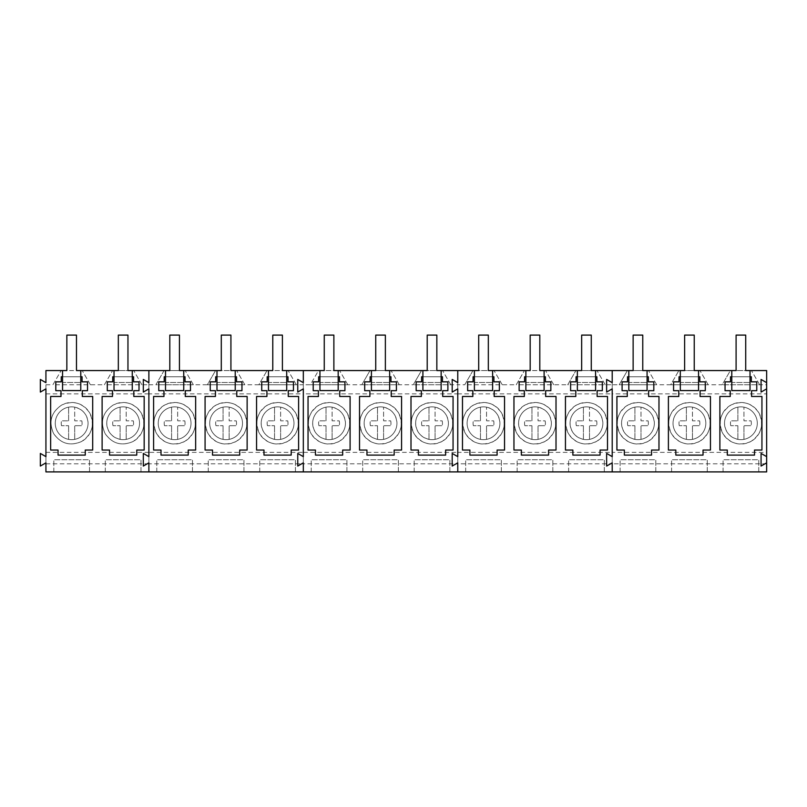 <?xml version="1.0" encoding="UTF-8"?>
<svg xmlns="http://www.w3.org/2000/svg" width="807" height="807" viewBox="0 0 807 807"><rect width="100%" height="100%" fill="white"/><g stroke="black" fill="none" stroke-linecap="round" stroke-linejoin="round"><path stroke-width="0.61" stroke-dasharray="4.04 3.03" d="M55.269 423.261A16.392 16.392 0 0 1 71.662 406.869A16.392 16.392 0 0 1 88.054 423.261A16.392 16.392 0 0 1 71.662 439.654A16.392 16.392 0 0 1 68.615 407.152A16.392 16.392 0 0 1 74.698 407.152C83 409.331 87.459 414.697 88.054 423.261A16.392 16.392 0 0 1 68.615 439.371A16.392 16.392 0 0 1 55.269 423.261M68.615 420.82L68.615 407.152L68.615 420.82L61.514 420.84L68.615 420.82M61.514 425.682A10.43 10.43 0 0 1 61.514 420.84A10.43 10.43 0 0 0 61.514 425.682L68.615 425.703L61.514 425.682M68.615 439.371L68.615 425.703L68.615 439.371M74.698 439.371L74.698 425.703L81.81 425.682L74.698 425.703L74.698 439.371M81.81 420.84A10.43 10.43 0 0 1 81.81 425.682A10.43 10.43 0 0 0 81.81 420.84L74.698 420.82L74.698 407.152L74.698 420.82L81.81 420.84M106.746 423.261A16.392 16.392 0 0 1 123.148 406.869A16.392 16.392 0 0 1 139.54 423.261A16.392 16.392 0 0 1 123.148 439.654A16.392 16.392 0 0 1 120.102 407.152A16.392 16.392 0 0 1 139.54 423.261A16.392 16.392 0 0 1 120.102 439.371C111.8 437.192 107.351 431.826 106.746 423.261M120.102 420.82L120.102 407.152L120.102 420.82L112.99 420.84L120.102 420.82M112.99 425.682A10.43 10.43 0 0 1 112.99 420.84A10.43 10.43 0 0 0 112.99 425.682L120.102 425.703L112.99 425.682M120.102 439.371L120.102 425.703L120.102 439.371M126.185 439.371L126.185 425.703L133.286 425.682L126.185 425.703L126.185 439.371M133.286 420.84A10.43 10.43 0 0 1 133.286 425.682A10.43 10.43 0 0 0 133.286 420.84L126.185 420.82L126.185 407.152L126.185 420.82L133.286 420.84M158.233 423.261A16.392 16.392 0 0 1 174.625 406.869A16.392 16.392 0 0 1 191.017 423.261A16.392 16.392 0 0 1 174.625 439.654A16.392 16.392 0 0 1 171.578 407.152A16.392 16.392 0 0 1 191.017 423.261A16.392 16.392 0 0 1 171.578 439.371A16.392 16.392 0 0 1 158.233 423.261M171.578 420.82L171.578 407.152L171.578 420.82L164.477 420.84L171.578 420.82M164.477 425.682A10.43 10.43 0 0 1 164.477 420.84A10.43 10.43 0 0 0 164.477 425.682L171.578 425.703L164.477 425.682M171.578 439.371L171.578 425.703L171.578 439.371M177.661 439.371L177.661 425.703L184.773 425.682L177.661 425.703L177.661 439.371M184.773 420.84A10.43 10.43 0 0 1 184.773 425.682A10.43 10.43 0 0 0 184.773 420.84L177.661 420.82L177.661 407.152L177.661 420.82L184.773 420.84M209.709 423.261A16.392 16.392 0 0 1 226.101 406.869A16.392 16.392 0 0 1 242.504 423.261A16.392 16.392 0 0 1 226.101 439.654A16.392 16.392 0 0 1 223.065 407.152A16.392 16.392 0 0 1 242.504 423.261A16.392 16.392 0 0 1 223.065 439.371A16.392 16.392 0 0 1 209.709 423.261M223.065 420.82L223.065 407.152L223.065 420.82L215.953 420.84L223.065 420.82M215.953 425.682A10.43 10.43 0 0 1 215.953 420.84A10.43 10.43 0 0 0 215.953 425.682L223.065 425.703L215.953 425.682M223.065 439.371L223.065 425.703L223.065 439.371M229.138 439.371L229.138 425.703L236.249 425.682L229.138 425.703L229.138 439.371M236.249 420.84A10.43 10.43 0 0 1 236.249 425.682A10.43 10.43 0 0 0 236.249 420.84L229.138 420.82L229.138 407.152L229.138 420.82L236.249 420.84M261.196 423.261A16.392 16.392 0 0 1 277.588 406.869A16.392 16.392 0 0 1 293.98 423.261A16.392 16.392 0 0 1 277.588 439.654A16.392 16.392 0 0 1 274.541 407.152A16.392 16.392 0 0 1 293.98 423.261A16.392 16.392 0 0 1 274.541 439.371C266.239 437.192 261.791 431.826 261.196 423.261M274.541 420.82L274.541 407.152L274.541 420.82L267.43 420.84L274.541 420.82M267.43 425.682A10.43 10.43 0 0 1 267.43 420.84A10.43 10.43 0 0 0 267.43 425.682L274.541 425.703L267.43 425.682M274.541 439.371L274.541 425.703L274.541 439.371M280.624 439.371L280.624 425.703L287.726 425.682L280.624 425.703L280.624 439.371M287.726 420.84A10.43 10.43 0 0 1 287.726 425.682A10.43 10.43 0 0 0 287.726 420.84L280.624 420.82L280.624 407.152L280.624 420.82L287.726 420.84M312.672 423.261A16.392 16.392 0 0 1 329.064 406.869A16.392 16.392 0 0 1 345.457 423.261A16.392 16.392 0 0 1 329.064 439.654A16.392 16.392 0 0 1 326.018 407.152A16.392 16.392 0 0 1 332.101 407.152C340.403 409.331 344.861 414.697 345.457 423.261A16.392 16.392 0 0 1 326.018 439.371C317.726 437.192 313.277 431.826 312.672 423.261M326.018 420.82L326.018 407.152L326.018 420.82L318.916 420.84L326.018 420.82M318.916 425.682A10.43 10.43 0 0 1 318.916 420.84A10.43 10.43 0 0 0 318.916 425.682L326.018 425.703L318.916 425.682M326.018 439.371L326.018 425.703L326.018 439.371M332.101 439.371L332.101 425.703L339.212 425.682L332.101 425.703L332.101 439.371M339.212 420.84A10.43 10.43 0 0 1 339.212 425.682A10.43 10.43 0 0 0 339.212 420.84L332.101 420.82L332.101 407.152L332.101 420.82L339.212 420.84M364.149 423.261A16.392 16.392 0 0 1 380.551 406.869A16.392 16.392 0 0 1 396.943 423.261A16.392 16.392 0 0 1 380.551 439.654A16.392 16.392 0 0 1 377.505 407.152A16.392 16.392 0 0 1 383.587 407.152C391.889 409.331 396.338 414.697 396.943 423.261A16.392 16.392 0 0 1 377.505 439.371C369.202 437.192 364.754 431.826 364.149 423.261M377.505 420.82L377.505 407.152L377.505 420.82L370.393 420.84L377.505 420.82M370.393 425.682A10.43 10.43 0 0 1 370.393 420.84A10.43 10.43 0 0 0 370.393 425.682L377.505 425.703L370.393 425.682M377.505 439.371L377.505 425.703L377.505 439.371M383.587 439.371L383.587 425.703L390.689 425.682L383.587 425.703L383.587 439.371M390.689 420.84A10.43 10.43 0 0 1 390.689 425.682A10.43 10.43 0 0 0 390.689 420.84L383.587 420.82L383.587 407.152L383.587 420.82L390.689 420.84M415.635 423.261A16.392 16.392 0 0 1 432.027 406.869A16.392 16.392 0 0 1 448.42 423.261A16.392 16.392 0 0 1 432.027 439.654A16.392 16.392 0 0 1 428.981 407.152A16.392 16.392 0 0 1 435.064 407.152C443.366 409.331 447.814 414.697 448.42 423.261A16.392 16.392 0 0 1 428.981 439.371C420.679 437.192 416.23 431.826 415.635 423.261M428.981 420.82L428.981 407.152L428.981 420.82L421.879 420.84L428.981 420.82M421.879 425.682A10.43 10.43 0 0 1 421.879 420.84A10.43 10.43 0 0 0 421.879 425.682L428.981 425.703L421.879 425.682M428.981 439.371L428.981 425.703L428.981 439.371M435.064 439.371L435.064 425.703L442.175 425.682L435.064 425.703L435.064 439.371M442.175 420.84A10.43 10.43 0 0 1 442.175 425.682A10.43 10.43 0 0 0 442.175 420.84L435.064 420.82L435.064 407.152L435.064 420.82L442.175 420.84M467.112 423.261A16.392 16.392 0 0 1 483.504 406.869A16.392 16.392 0 0 1 499.906 423.261A16.392 16.392 0 0 1 483.504 439.654A16.392 16.392 0 0 1 480.468 407.152A16.392 16.392 0 0 1 486.54 407.152C494.842 409.331 499.301 414.697 499.906 423.261A16.392 16.392 0 0 1 480.468 439.371A16.392 16.392 0 0 1 467.112 423.261M480.468 420.82L480.468 407.152L480.468 420.82L473.356 420.84L480.468 420.82M473.356 425.682A10.43 10.43 0 0 1 473.356 420.84A10.43 10.43 0 0 0 473.356 425.682L480.468 425.703L473.356 425.682M480.468 439.371L480.468 425.703L480.468 439.371M486.54 439.371L486.54 425.703L493.652 425.682L486.54 425.703L486.54 439.371M493.652 420.84A10.43 10.43 0 0 1 493.652 425.682A10.43 10.43 0 0 0 493.652 420.84L486.54 420.82L486.54 407.152L486.54 420.82L493.652 420.84M518.598 423.261A16.392 16.392 0 0 1 534.991 406.869A16.392 16.392 0 0 1 551.383 423.261A16.392 16.392 0 0 1 534.991 439.654A16.392 16.392 0 0 1 531.944 407.152A16.392 16.392 0 0 1 538.027 407.152C546.329 409.331 550.778 414.697 551.383 423.261A16.392 16.392 0 0 1 531.944 439.371C523.642 437.192 519.194 431.826 518.598 423.261M531.944 420.82L531.944 407.152L531.944 420.82L524.832 420.84L531.944 420.82M524.832 425.682A10.43 10.43 0 0 1 524.832 420.84A10.43 10.43 0 0 0 524.832 425.682L531.944 425.703L524.832 425.682M531.944 439.371L531.944 425.703L531.944 439.371M538.027 439.371L538.027 425.703L545.129 425.682L538.027 425.703L538.027 439.371M545.129 420.84A10.43 10.43 0 0 1 545.129 425.682A10.43 10.43 0 0 0 545.129 420.84L538.027 420.82L538.027 407.152L538.027 420.82L545.129 420.84M570.075 423.261A16.392 16.392 0 0 1 586.467 406.869A16.392 16.392 0 0 1 602.859 423.261A16.392 16.392 0 0 1 586.467 439.654A16.392 16.392 0 0 1 583.421 407.152A16.392 16.392 0 0 1 589.503 407.152C597.805 409.331 602.264 414.697 602.859 423.261A16.392 16.392 0 0 1 583.421 439.371C575.129 437.192 570.68 431.826 570.075 423.261M583.421 420.82L583.421 407.152L583.421 420.82L576.319 420.84L583.421 420.82M576.319 425.682A10.43 10.43 0 0 1 576.319 420.84A10.43 10.43 0 0 0 576.319 425.682L583.421 425.703L576.319 425.682M583.421 439.371L583.421 425.703L583.421 439.371M589.503 439.371L589.503 425.703L596.615 425.682L589.503 425.703L589.503 439.371M596.615 420.84A10.43 10.43 0 0 1 596.615 425.682A10.43 10.43 0 0 0 596.615 420.84L589.503 420.82L589.503 407.152L589.503 420.82L596.615 420.84M621.551 423.261A16.392 16.392 0 0 1 637.954 406.869A16.392 16.392 0 0 1 654.346 423.261A16.392 16.392 0 0 1 637.954 439.654A16.392 16.392 0 0 1 634.907 407.152A16.392 16.392 0 0 1 640.99 407.152C649.292 409.331 653.741 414.697 654.346 423.261A16.392 16.392 0 0 1 634.907 439.371C626.605 437.192 622.157 431.826 621.551 423.261M634.907 420.82L634.907 407.152L634.907 420.82L627.796 420.84L634.907 420.82M627.796 425.682A10.43 10.43 0 0 1 627.796 420.84A10.43 10.43 0 0 0 627.796 425.682L634.907 425.703L627.796 425.682M634.907 439.371L634.907 425.703L634.907 439.371M640.99 439.371L640.99 425.703L648.092 425.682L640.99 425.703L640.99 439.371M648.092 420.84A10.43 10.43 0 0 1 648.092 425.682A10.43 10.43 0 0 0 648.092 420.84L640.99 420.82L640.99 407.152L640.99 420.82L648.092 420.84M673.038 423.261A16.392 16.392 0 0 1 689.43 406.869A16.392 16.392 0 0 1 705.822 423.261A16.392 16.392 0 0 1 689.43 439.654A16.392 16.392 0 0 1 686.384 407.152A16.392 16.392 0 0 1 705.822 423.261A16.392 16.392 0 0 1 686.384 439.371A16.392 16.392 0 0 1 673.038 423.261M686.384 420.82L686.384 407.152L686.384 420.82L679.282 420.84L686.384 420.82M679.282 425.682A10.43 10.43 0 0 1 679.282 420.84A10.43 10.43 0 0 0 679.282 425.682L686.384 425.703L679.282 425.682M686.384 439.371L686.384 425.703L686.384 439.371M692.467 439.371L692.467 425.703L699.578 425.682L692.467 425.703L692.467 439.371M699.578 420.84A10.43 10.43 0 0 1 699.578 425.682A10.43 10.43 0 0 0 699.578 420.84L692.467 420.82L692.467 407.152L692.467 420.82L699.578 420.84M724.515 423.261A16.392 16.392 0 0 1 740.907 406.869A16.392 16.392 0 0 1 757.299 423.261A16.392 16.392 0 0 1 740.907 439.654A16.392 16.392 0 0 1 737.87 407.152A16.392 16.392 0 0 1 757.299 423.261A16.392 16.392 0 0 1 737.87 439.371C729.568 437.192 725.12 431.826 724.515 423.261M737.87 420.82L737.87 407.152L737.87 420.82L730.759 420.84L737.87 420.82M730.759 425.682A10.43 10.43 0 0 1 730.759 420.84A10.43 10.43 0 0 0 730.759 425.682L737.87 425.703L730.759 425.682M737.87 439.371L737.87 425.703L737.87 439.371M743.943 439.371L743.943 425.703L751.055 425.682L743.943 425.703L743.943 439.371M751.055 420.84A10.43 10.43 0 0 1 751.055 425.682A10.43 10.43 0 0 0 751.055 420.84L743.943 420.82L743.943 407.152L743.943 420.82L751.055 420.84M66.85 335.097L66.85 370.564L62.543 370.564L62.543 382.468L80.781 382.468L62.543 382.468L62.543 390.578L80.781 390.578L80.781 370.564L76.473 370.564L76.473 335.097L66.85 335.097M118.326 335.097L118.326 370.564L114.019 370.564L114.019 382.468L132.267 382.468L114.019 382.468L114.019 390.578L132.267 390.578L132.267 370.564L127.96 370.564L127.96 335.097L118.326 335.097M169.813 335.097L169.813 370.564L165.506 370.564L165.506 382.468L183.744 382.468L165.506 382.468L165.506 390.578L183.744 390.578L183.744 370.564L179.436 370.564L179.436 335.097L169.813 335.097M221.289 335.097L221.289 370.564L216.982 370.564L216.982 382.468L235.23 382.468L216.982 382.468L216.982 390.578L235.23 390.578L235.23 370.564L230.923 370.564L230.923 335.097L221.289 335.097M272.776 335.097L272.776 370.564L268.469 370.564L268.469 382.468L286.707 382.468L268.469 382.468L268.469 390.578L286.707 390.578L286.707 370.564L282.4 370.564L282.4 335.097L272.776 335.097M324.253 335.097L324.253 370.564L319.945 370.564L319.945 382.468L338.183 382.468L319.945 382.468L319.945 390.578L338.183 390.578L338.183 370.564L333.876 370.564L333.876 335.097L324.253 335.097M375.729 335.097L375.729 370.564L371.422 370.564L371.422 382.468L389.67 382.468L371.422 382.468L371.422 390.578L389.67 390.578L389.67 370.564L385.363 370.564L385.363 335.097L375.729 335.097M427.216 335.097L427.216 370.564L422.908 370.564L422.908 382.468L441.147 382.468L422.908 382.468L422.908 390.578L441.147 390.578L441.147 370.564L436.839 370.564L436.839 335.097L427.216 335.097M478.692 335.097L478.692 370.564L474.385 370.564L474.385 382.468L492.623 382.468L474.385 382.468L474.385 390.578L492.623 390.578L492.623 370.564L488.326 370.564L488.326 335.097L478.692 335.097M530.179 335.097L530.179 370.564L525.871 370.564L525.871 382.468L544.11 382.468L525.871 382.468L525.871 390.578L544.11 390.578L544.11 370.564L539.802 370.564L539.802 335.097L530.179 335.097M581.655 335.097L581.655 370.564L577.348 370.564L577.348 382.468L595.586 382.468L577.348 382.468L577.348 390.578L595.586 390.578L595.586 370.564L591.279 370.564L591.279 335.097L581.655 335.097M633.132 335.097L633.132 370.564L628.824 370.564L628.824 382.468L647.073 382.468L628.824 382.468L628.824 390.578L647.073 390.578L647.073 370.564L642.765 370.564L642.765 335.097L633.132 335.097M684.618 335.097L684.618 370.564L680.311 370.564L680.311 382.468L698.549 382.468L680.311 382.468L680.311 390.578L698.549 390.578L698.549 370.564L694.242 370.564L694.242 335.097L684.618 335.097M736.095 335.097L736.095 370.564L731.788 370.564L731.788 382.468L750.026 382.468L731.788 382.468L731.788 390.578L750.026 390.578L750.026 370.564L745.718 370.564L745.718 335.097L736.095 335.097M148.881 462.845L148.881 456.641L143.313 453.423L143.313 466.063L148.881 462.845L148.881 456.641L143.313 453.423L143.313 466.063L148.881 462.845M45.928 463.793L148.881 463.793L148.881 471.903L45.928 471.903L45.928 370.564L148.881 370.564L148.881 471.903L766.65 471.903L766.65 384.747L722.174 384.747L730.365 370.564L766.65 370.564L766.65 384.747M148.881 388.863L148.881 382.669L143.313 379.451L143.313 392.081L148.881 388.863L148.881 382.669L143.313 379.451L143.313 392.081L148.881 388.863M62.543 370.564L80.781 370.564M114.019 370.564L132.267 370.564M80.781 376.768L62.543 376.768M132.267 376.768L114.019 376.768M140.983 471.903L105.303 471.903L140.983 471.903L140.983 459.748L105.303 459.748L140.983 459.748L140.983 471.903M89.506 471.903L53.817 471.903L89.506 471.903L89.506 459.748L53.817 459.748L89.506 459.748L89.506 471.903M45.928 452.364L148.881 452.364L148.881 463.793L303.321 463.793L303.321 471.903L303.321 463.793L457.771 463.793L457.771 471.903L457.771 463.793L612.21 463.793L612.21 471.903L612.21 463.793L766.65 463.793M45.928 393.877L148.881 393.877L148.881 452.364L303.321 452.364L303.321 463.793L303.321 452.364L457.771 452.364L457.771 463.793L457.771 452.364L612.21 452.364L612.21 463.793L612.21 452.364L766.65 452.364M133.105 441.49C121.746 446.392 112.455 443.83 105.233 433.783C99.826 421.97 102.479 412.387 113.182 405.033C124.54 400.131 133.831 402.693 141.054 412.74C146.46 424.553 143.807 434.136 133.105 441.49C121.443 446.453 112.042 443.699 104.91 433.218C99.947 421.557 102.711 412.165 113.182 405.033A20.77 20.77 0 0 1 141.376 413.305A20.77 20.77 0 0 1 133.105 441.49M81.628 441.49C70.27 446.392 60.979 443.83 53.746 433.783C48.349 421.97 51.002 412.387 61.705 405.033C73.064 400.131 82.354 402.693 89.577 412.74C94.974 424.553 92.331 434.136 81.628 441.49C69.957 446.453 60.565 443.699 53.433 433.218C48.47 421.557 51.224 412.165 61.705 405.033A20.77 20.77 0 0 1 89.9 413.305A20.77 20.77 0 0 1 81.628 441.49M45.928 384.747L52.929 384.747L61.12 370.564L52.929 384.747L104.416 384.747L112.607 370.564L104.416 384.747L148.881 384.747L148.881 393.877L303.321 393.877L303.321 452.364L303.321 393.877L457.771 393.877L457.771 452.364L457.771 393.877L612.21 393.877L612.21 452.364L612.21 393.877L766.65 393.877M141.881 384.747L133.69 370.564L141.881 384.747L104.416 384.747M45.928 388.863L45.928 382.669L40.35 379.451L40.35 392.081L45.928 388.863M45.928 462.845L45.928 456.641L40.35 453.423L40.35 466.063L45.928 462.845M50.639 396.479L50.639 450.044L58.054 450.044L58.054 455.108L85.27 455.108L85.27 450.044L92.694 450.044L92.694 396.479L82.324 396.479L82.324 390.679L87.519 390.679L87.519 381.842L82.072 381.842L82.072 376.768L61.251 376.768L61.251 381.842L55.804 381.842L55.804 390.679L60.999 390.679L60.999 396.479L50.639 396.479M102.116 396.479L102.116 450.044L109.54 450.044L109.54 455.108L136.756 455.108L136.756 450.044L144.171 450.044L144.171 396.479L133.811 396.479L133.811 390.679L139.006 390.679L139.006 381.842L133.559 381.842L133.559 376.768L112.738 376.768L112.738 381.842L107.291 381.842L107.291 390.679L112.476 390.679L112.476 396.479L102.116 396.479M105.303 471.903L105.303 459.748L105.303 471.903M53.817 471.903L53.817 459.748L53.817 471.903M90.394 384.747L82.203 370.564L90.394 384.747L52.929 384.747M148.881 370.564L148.881 384.747L155.892 384.747L164.083 370.564L303.321 370.564L303.321 393.877L303.321 384.747L310.332 384.747L318.523 370.564L457.771 370.564L457.771 393.877L457.771 384.747L464.771 384.747L472.963 370.564L612.21 370.564L612.21 393.877L612.21 384.747L619.221 384.747L627.412 370.564L730.365 370.564L722.174 384.747L670.698 384.747L678.889 370.564L670.698 384.747L619.221 384.747L627.412 370.564L612.21 370.564L612.21 384.747L567.735 384.747L575.926 370.564L567.735 384.747L516.258 384.747L524.449 370.564L516.258 384.747L464.771 384.747L472.963 370.564L457.771 370.564L457.771 384.747L413.295 384.747L421.486 370.564L413.295 384.747L361.818 384.747L370.01 370.564L361.818 384.747L310.332 384.747L318.523 370.564L303.321 370.564L303.321 384.747L258.855 384.747L267.046 370.564L258.855 384.747L207.369 384.747L215.56 370.564L207.369 384.747L155.892 384.747L164.083 370.564L148.881 370.564M165.506 370.564L183.744 370.564M216.982 370.564L235.23 370.564M268.469 370.564L286.707 370.564M183.744 376.768L165.506 376.768M235.23 376.768L216.982 376.768M286.707 376.768L268.469 376.768M287.544 441.49C276.186 446.392 266.895 443.83 259.672 433.783C254.276 421.97 256.919 412.387 267.621 405.033C278.98 400.131 288.27 402.693 295.503 412.74C300.9 424.553 298.247 434.136 287.544 441.49A20.77 20.77 0 0 1 259.35 433.218A20.77 20.77 0 0 1 267.621 405.033A20.77 20.77 0 0 1 295.816 413.305A20.77 20.77 0 0 1 287.544 441.49M236.068 441.49C224.709 446.392 215.419 443.83 208.196 433.783C202.789 421.97 205.442 412.387 216.145 405.033C227.503 400.131 236.794 402.693 244.017 412.74C249.424 424.553 246.771 434.136 236.068 441.49A20.77 20.77 0 0 1 207.873 433.218A20.77 20.77 0 0 1 216.145 405.033A20.77 20.77 0 0 1 244.339 413.305A20.77 20.77 0 0 1 236.068 441.49M184.581 441.49C173.223 446.392 163.932 443.83 156.709 433.783C151.312 421.97 153.966 412.387 164.668 405.033C176.027 400.131 185.317 402.693 192.54 412.74C197.937 424.553 195.284 434.136 184.581 441.49A20.77 20.77 0 0 1 156.397 433.218A20.77 20.77 0 0 1 164.668 405.033A20.77 20.77 0 0 1 192.853 413.305A20.77 20.77 0 0 1 184.581 441.49M295.433 471.903L259.743 471.903L295.433 471.903L295.433 459.748L259.743 459.748L295.433 459.748L295.433 471.903M243.946 471.903L208.267 471.903L243.946 471.903L243.946 459.748L208.267 459.748L243.946 459.748L243.946 471.903M192.47 471.903L156.78 471.903L192.47 471.903L192.47 459.748L156.78 459.748L192.47 459.748L192.47 471.903M297.753 392.081L303.321 388.863L303.321 382.669L297.753 379.451L297.753 392.081L303.321 388.863L303.321 382.669L297.753 379.451L297.753 392.081M303.321 462.845L303.321 456.641L297.753 453.423L297.753 466.063L303.321 462.845L303.321 456.641L297.753 453.423L297.753 466.063L303.321 462.845M153.592 396.479L153.592 450.044L161.017 450.044L161.017 455.108L188.233 455.108L188.233 450.044L195.657 450.044L195.657 396.479L185.287 396.479L185.287 390.679L190.482 390.679L190.482 381.842L185.035 381.842L185.035 376.768L164.214 376.768L164.214 381.842L158.767 381.842L158.767 390.679L163.962 390.679L163.962 396.479L153.592 396.479M205.079 396.479L205.079 450.044L212.493 450.044L212.493 455.108L239.709 455.108L239.709 450.044L247.134 450.044L247.134 396.479L236.774 396.479L236.774 390.679L241.959 390.679L241.959 381.842L236.512 381.842L236.512 376.768L215.691 376.768L215.691 381.842L210.244 381.842L210.244 390.679L215.439 390.679L215.439 396.479L205.079 396.479M256.555 396.479L256.555 450.044L263.98 450.044L263.98 455.108L291.196 455.108L291.196 450.044L298.61 450.044L298.61 396.479L288.25 396.479L288.25 390.679L293.445 390.679L293.445 381.842L287.998 381.842L287.998 376.768L267.178 376.768L267.178 381.842L261.73 381.842L261.73 390.679L266.925 390.679L266.925 396.479L256.555 396.479M296.32 384.747L288.129 370.564L296.32 384.747L258.855 384.747M244.834 384.747L236.643 370.564L244.834 384.747L207.369 384.747M193.357 384.747L185.166 370.564L193.357 384.747L155.892 384.747M259.743 471.903L259.743 459.748L259.743 471.903M208.267 471.903L208.267 459.748L208.267 471.903M156.78 471.903L156.78 459.748L156.78 471.903M319.945 370.564L338.183 370.564M371.422 370.564L389.67 370.564M422.908 370.564L441.147 370.564M338.183 376.768L319.945 376.768M389.67 376.768L371.422 376.768M441.147 376.768L422.908 376.768M441.984 441.49C430.625 446.392 421.335 443.83 414.112 433.783C408.715 421.97 411.368 412.387 422.071 405.033C433.43 400.131 442.72 402.693 449.943 412.74C455.34 424.553 452.687 434.136 441.984 441.49A20.77 20.77 0 0 1 413.799 433.218A20.77 20.77 0 0 1 422.071 405.033A20.77 20.77 0 0 1 450.256 413.305A20.77 20.77 0 0 1 441.984 441.49M390.507 441.49C379.149 446.392 369.858 443.83 362.636 433.783C357.229 421.97 359.882 412.387 370.584 405.033C381.943 400.131 391.234 402.693 398.456 412.74C403.863 424.553 401.21 434.136 390.507 441.49A20.77 20.77 0 0 1 362.313 433.218A20.77 20.77 0 0 1 370.584 405.033A20.77 20.77 0 0 1 398.779 413.305A20.77 20.77 0 0 1 390.507 441.49M339.031 441.49C327.672 446.392 318.372 443.83 311.149 433.783C305.752 421.97 308.405 412.387 319.108 405.033C330.467 400.131 339.757 402.693 346.98 412.74C352.377 424.553 349.724 434.136 339.031 441.49A20.77 20.77 0 0 1 310.836 433.218A20.77 20.77 0 0 1 319.108 405.033A20.77 20.77 0 0 1 347.303 413.305A20.77 20.77 0 0 1 339.031 441.49M449.872 471.903L414.183 471.903L449.872 471.903L449.872 459.748L414.183 459.748L449.872 459.748L449.872 471.903M398.386 471.903L362.706 471.903L398.386 471.903L398.386 459.748L362.706 459.748L398.386 459.748L398.386 471.903M346.909 471.903L311.22 471.903L346.909 471.903L346.909 459.748L311.22 459.748L346.909 459.748L346.909 471.903M452.192 392.081L457.771 388.863L457.771 382.669L452.192 379.451L452.192 392.081L457.771 388.863L457.771 382.669L452.192 379.451L452.192 392.081M457.771 462.845L457.771 456.641L452.192 453.423L452.192 466.063L457.771 462.845L457.771 456.641L452.192 453.423L452.192 466.063L457.771 462.845M308.042 396.479L308.042 450.044L315.456 450.044L315.456 455.108L342.672 455.108L342.672 450.044L350.097 450.044L350.097 396.479L339.727 396.479L339.727 390.679L344.922 390.679L344.922 381.842L339.475 381.842L339.475 376.768L318.654 376.768L318.654 381.842L313.207 381.842L313.207 390.679L318.402 390.679L318.402 396.479L308.042 396.479M359.519 396.479L359.519 450.044L366.943 450.044L366.943 455.108L394.159 455.108L394.159 450.044L401.573 450.044L401.573 396.479L391.213 396.479L391.213 390.679L396.408 390.679L396.408 381.842L390.961 381.842L390.961 376.768L370.131 376.768L370.131 381.842L364.693 381.842L364.693 390.679L369.878 390.679L369.878 396.479L359.519 396.479M410.995 396.479L410.995 450.044L418.419 450.044L418.419 455.108L445.635 455.108L445.635 450.044L453.06 450.044L453.06 396.479L442.69 396.479L442.69 390.679L447.885 390.679L447.885 381.842L442.438 381.842L442.438 376.768L421.617 376.768L421.617 381.842L416.17 381.842L416.17 390.679L421.365 390.679L421.365 396.479L410.995 396.479M450.76 384.747L442.569 370.564L450.76 384.747L413.295 384.747M399.283 384.747L391.092 370.564L399.283 384.747L361.818 384.747M347.797 384.747L339.606 370.564L347.797 384.747L310.332 384.747M414.183 471.903L414.183 459.748L414.183 471.903M362.706 471.903L362.706 459.748L362.706 471.903M311.22 471.903L311.22 459.748L311.22 471.903M474.385 370.564L492.623 370.564M525.871 370.564L544.11 370.564M577.348 370.564L595.586 370.564M492.623 376.768L474.385 376.768M544.11 376.768L525.871 376.768M595.586 376.768L577.348 376.768M596.423 441.49C585.065 446.392 575.774 443.83 568.552 433.783C563.155 421.97 565.808 412.387 576.511 405.033C587.869 400.131 597.16 402.693 604.382 412.74C609.779 424.553 607.126 434.136 596.423 441.49A20.77 20.77 0 0 1 568.239 433.218A20.77 20.77 0 0 1 576.511 405.033A20.77 20.77 0 0 1 604.695 413.305A20.77 20.77 0 0 1 596.423 441.49M544.947 441.49C533.588 446.392 524.298 443.83 517.075 433.783C511.678 421.97 514.321 412.387 525.024 405.033C536.383 400.131 545.673 402.693 552.906 412.74C558.303 424.553 555.65 434.136 544.947 441.49A20.77 20.77 0 0 1 516.752 433.218A20.77 20.77 0 0 1 525.024 405.033A20.77 20.77 0 0 1 553.219 413.305A20.77 20.77 0 0 1 544.947 441.49M493.47 441.49C482.112 446.392 472.821 443.83 465.599 433.783C460.192 421.97 462.845 412.387 473.548 405.033C484.906 400.131 494.197 402.693 501.419 412.74C506.816 424.553 504.173 434.136 493.47 441.49A20.77 20.77 0 0 1 465.276 433.218A20.77 20.77 0 0 1 473.548 405.033A20.77 20.77 0 0 1 501.742 413.305A20.77 20.77 0 0 1 493.47 441.49M604.312 471.903L568.622 471.903L604.312 471.903L604.312 459.748L568.622 459.748L604.312 459.748L604.312 471.903M552.825 471.903L517.146 471.903L552.825 471.903L552.825 459.748L517.146 459.748L552.825 459.748L552.825 471.903M501.349 471.903L465.669 471.903L501.349 471.903L501.349 459.748L465.669 459.748L501.349 459.748L501.349 471.903M606.632 392.081L612.21 388.863L612.21 382.669L606.632 379.451L606.632 392.081L612.21 388.863L612.21 382.669L606.632 379.451L606.632 392.081M612.21 462.845L612.21 456.641L606.632 453.423L606.632 466.063L612.21 462.845L612.21 456.641L606.632 453.423L606.632 466.063L612.21 462.845M462.482 396.479L462.482 450.044L469.896 450.044L469.896 455.108L497.112 455.108L497.112 450.044L504.536 450.044L504.536 396.479L494.177 396.479L494.177 390.679L499.362 390.679L499.362 381.842L493.914 381.842L493.914 376.768L473.094 376.768L473.094 381.842L467.646 381.842L467.646 390.679L472.841 390.679L472.841 396.479L462.482 396.479M513.958 396.479L513.958 450.044L521.383 450.044L521.383 455.108L548.599 455.108L548.599 450.044L556.013 450.044L556.013 396.479L545.653 396.479L545.653 390.679L550.848 390.679L550.848 381.842L545.401 381.842L545.401 376.768L524.58 376.768L524.58 381.842L519.133 381.842L519.133 390.679L524.328 390.679L524.328 396.479L513.958 396.479M565.445 396.479L565.445 450.044L572.859 450.044L572.859 455.108L600.075 455.108L600.075 450.044L607.5 450.044L607.5 396.479L597.13 396.479L597.13 390.679L602.325 390.679L602.325 381.842L596.877 381.842L596.877 376.768L576.057 376.768L576.057 381.842L570.61 381.842L570.61 390.679L575.805 390.679L575.805 396.479L565.445 396.479M605.2 384.747L597.009 370.564L605.2 384.747L567.735 384.747M553.723 384.747L545.532 370.564L553.723 384.747L516.258 384.747M502.236 384.747L494.045 370.564L502.236 384.747L464.771 384.747M568.622 471.903L568.622 459.748L568.622 471.903M517.146 471.903L517.146 459.748L517.146 471.903M465.669 471.903L465.669 459.748L465.669 471.903M628.824 370.564L647.073 370.564M680.311 370.564L698.549 370.564M731.788 370.564L750.026 370.564M647.073 376.768L628.824 376.768M698.549 376.768L680.311 376.768M750.026 376.768L731.788 376.768M750.873 441.49C739.515 446.392 730.224 443.83 723.001 433.783C717.594 421.97 720.248 412.387 730.95 405.033C742.309 400.131 751.599 402.693 758.822 412.74C764.219 424.553 761.576 434.136 750.873 441.49A20.77 20.77 0 0 1 722.679 433.218A20.77 20.77 0 0 1 730.95 405.033A20.77 20.77 0 0 1 759.145 413.305A20.77 20.77 0 0 1 750.873 441.49M699.387 441.49C688.028 446.392 678.737 443.83 671.515 433.783C666.118 421.97 668.771 412.387 679.474 405.033C690.832 400.131 700.123 402.693 707.346 412.74C712.742 424.553 710.089 434.136 699.387 441.49A20.77 20.77 0 0 1 671.202 433.218A20.77 20.77 0 0 1 679.474 405.033A20.77 20.77 0 0 1 707.658 413.305A20.77 20.77 0 0 1 699.387 441.49M647.91 441.49C636.552 446.392 627.261 443.83 620.038 433.783C614.631 421.97 617.284 412.387 627.987 405.033C639.346 400.131 648.636 402.693 655.859 412.74C661.266 424.553 658.613 434.136 647.91 441.49A20.77 20.77 0 0 1 619.715 433.218A20.77 20.77 0 0 1 627.987 405.033A20.77 20.77 0 0 1 656.182 413.305A20.77 20.77 0 0 1 647.91 441.49M758.751 471.903L723.072 471.903L758.751 471.903L758.751 459.748L723.072 459.748L758.751 459.748L758.751 471.903M707.275 471.903L671.585 471.903L707.275 471.903L707.275 459.748L671.585 459.748L707.275 459.748L707.275 471.903M655.788 471.903L620.109 471.903L655.788 471.903L655.788 459.748L620.109 459.748L655.788 459.748L655.788 471.903M766.65 382.669L761.072 379.451L761.072 392.081L766.65 388.863M766.65 456.641L761.072 453.423L761.072 466.063L766.65 462.845M616.921 396.479L616.921 450.044L624.346 450.044L624.346 455.108L651.552 455.108L651.552 450.044L658.976 450.044L658.976 396.479L648.616 396.479L648.616 390.679L653.811 390.679L653.811 381.842L648.364 381.842L648.364 376.768L627.533 376.768L627.533 381.842L622.096 381.842L622.096 390.679L627.281 390.679L627.281 396.479L616.921 396.479M668.398 396.479L668.398 450.044L675.822 450.044L675.822 455.108L703.038 455.108L703.038 450.044L710.453 450.044L710.453 396.479L700.093 396.479L700.093 390.679L705.288 390.679L705.288 381.842L699.84 381.842L699.84 376.768L679.02 376.768L679.02 381.842L673.573 381.842L673.573 390.679L678.768 390.679L678.768 396.479L668.398 396.479M719.884 396.479L719.884 450.044L727.299 450.044L727.299 455.108L754.515 455.108L754.515 450.044L761.939 450.044L761.939 396.479L751.579 396.479L751.579 390.679L756.764 390.679L756.764 381.842L751.317 381.842L751.317 376.768L730.496 376.768L730.496 381.842L725.049 381.842L725.049 390.679L730.244 390.679L730.244 396.479L719.884 396.479M759.639 384.747L751.448 370.564L759.639 384.747L722.174 384.747M708.163 384.747L699.972 370.564L708.163 384.747L670.698 384.747M656.686 384.747L648.495 370.564L656.686 384.747L619.221 384.747M723.072 471.903L723.072 459.748L723.072 471.903M671.585 471.903L671.585 459.748L671.585 471.903M620.109 471.903L620.109 459.748L620.109 471.903"/><path stroke-width="1.21" d="M80.781 370.564L80.781 390.578L62.543 390.578L62.543 370.564L66.85 370.564L66.85 335.097L76.473 335.097L76.473 370.564L118.326 370.564L118.326 335.097L127.96 335.097L127.96 370.564L169.813 370.564L169.813 335.097L179.436 335.097L179.436 370.564L221.289 370.564L221.289 335.097L230.923 335.097L230.923 370.564L272.776 370.564L272.776 335.097L282.4 335.097L282.4 370.564L324.253 370.564L324.253 335.097L333.876 335.097L333.876 370.564L375.729 370.564L375.729 335.097L385.363 335.097L385.363 370.564L427.216 370.564L427.216 335.097L436.839 335.097L436.839 370.564L478.692 370.564L478.692 335.097L488.326 335.097L488.326 370.564L530.179 370.564L530.179 335.097L539.802 335.097L539.802 370.564L581.655 370.564L581.655 335.097L591.279 335.097L591.279 370.564L633.132 370.564L633.132 335.097L642.765 335.097L642.765 370.564L684.618 370.564L684.618 335.097L694.242 335.097L694.242 370.564L736.095 370.564L736.095 335.097L745.718 335.097L745.718 370.564L766.65 370.564L766.65 382.669L761.072 379.451L761.072 392.081L766.65 388.863L766.65 382.669M132.267 370.564L132.267 390.578L114.019 390.578L114.019 370.564M183.744 370.564L183.744 390.578L165.506 390.578L165.506 370.564M235.23 370.564L235.23 390.578L216.982 390.578L216.982 370.564M286.707 370.564L286.707 390.578L268.469 390.578L268.469 370.564M338.183 370.564L338.183 390.578L319.945 390.578L319.945 370.564M389.67 370.564L389.67 390.578L371.422 390.578L371.422 370.564M441.147 370.564L441.147 390.578L422.908 390.578L422.908 370.564M492.623 370.564L492.623 390.578L474.385 390.578L474.385 370.564M544.11 370.564L544.11 390.578L525.871 390.578L525.871 370.564M595.586 370.564L595.586 390.578L577.348 390.578L577.348 370.564M647.073 370.564L647.073 390.578L628.824 390.578L628.824 370.564M698.549 370.564L698.549 390.578L680.311 390.578L680.311 370.564M750.026 370.564L750.026 390.578L731.788 390.578L731.788 370.564M148.881 456.641L148.881 388.863L143.313 392.081L148.881 388.863L148.881 456.641L143.313 453.423L143.313 466.063L148.881 462.845L148.881 471.903L148.881 462.845L143.313 466.063L143.313 453.423L148.881 456.641M148.881 382.669L148.881 370.564L148.881 382.669L143.313 379.451L143.313 392.081L143.313 379.451L148.881 382.669M766.65 462.845L766.65 456.641L761.072 453.423L761.072 466.063L766.65 462.845L766.65 471.903L612.21 471.903L612.21 462.845L606.632 466.063L606.632 453.423L612.21 456.641L612.21 388.863L606.632 392.081L606.632 379.451L612.21 382.669L612.21 370.564L612.21 382.669L606.632 379.451L606.632 392.081L612.21 388.863L612.21 456.641L606.632 453.423L606.632 466.063L612.21 462.845L612.21 471.903L457.771 471.903L457.771 462.845L452.192 466.063L452.192 453.423L457.771 456.641L457.771 388.863L452.192 392.081L452.192 379.451L457.771 382.669L457.771 370.564L457.771 382.669L452.192 379.451L452.192 392.081L457.771 388.863L457.771 456.641L452.192 453.423L452.192 466.063L457.771 462.845L457.771 471.903L303.321 471.903L303.321 462.845L297.753 466.063L297.753 453.423L303.321 456.641L303.321 388.863L297.753 392.081L297.753 379.451L303.321 382.669L303.321 370.564L303.321 382.669L297.753 379.451L297.753 392.081L303.321 388.863L303.321 456.641L297.753 453.423L297.753 466.063L303.321 462.845L303.321 471.903L45.928 471.903L45.928 462.845L40.35 466.063L40.35 453.423L45.928 456.641L45.928 388.863L40.35 392.081L40.35 379.451L45.928 382.669L45.928 370.564L62.543 370.564M62.543 376.768L61.251 376.768L61.251 381.842L55.804 381.842L55.804 390.679L60.999 390.679L60.999 396.479L50.639 396.479L50.639 450.044L58.054 450.044L58.054 455.108L85.27 455.108L85.27 450.044L92.694 450.044L92.694 396.479L82.324 396.479L82.324 390.679L87.519 390.679L87.519 381.842L82.072 381.842L82.072 376.768L80.781 376.768M114.019 376.768L112.738 376.768L112.738 381.842L107.291 381.842L107.291 390.679L112.476 390.679L112.476 396.479L102.116 396.479L102.116 450.044L109.54 450.044L109.54 455.108L136.756 455.108L136.756 450.044L144.171 450.044L144.171 396.479L133.811 396.479L133.811 390.679L139.006 390.679L139.006 381.842L133.559 381.842L133.559 376.768L132.267 376.768M165.506 376.768L164.214 376.768L164.214 381.842L158.767 381.842L158.767 390.679L163.962 390.679L163.962 396.479L153.592 396.479L153.592 450.044L161.017 450.044L161.017 455.108L188.233 455.108L188.233 450.044L195.657 450.044L195.657 396.479L185.287 396.479L185.287 390.679L190.482 390.679L190.482 381.842L185.035 381.842L185.035 376.768L183.744 376.768M216.982 376.768L215.691 376.768L215.691 381.842L210.244 381.842L210.244 390.679L215.439 390.679L215.439 396.479L205.079 396.479L205.079 450.044L212.493 450.044L212.493 455.108L239.709 455.108L239.709 450.044L247.134 450.044L247.134 396.479L236.774 396.479L236.774 390.679L241.959 390.679L241.959 381.842L236.512 381.842L236.512 376.768L235.23 376.768M268.469 376.768L267.178 376.768L267.178 381.842L261.73 381.842L261.73 390.679L266.925 390.679L266.925 396.479L256.555 396.479L256.555 450.044L263.98 450.044L263.98 455.108L291.196 455.108L291.196 450.044L298.61 450.044L298.61 396.479L288.25 396.479L288.25 390.679L293.445 390.679L293.445 381.842L287.998 381.842L287.998 376.768L286.707 376.768M319.945 376.768L318.654 376.768L318.654 381.842L313.207 381.842L313.207 390.679L318.402 390.679L318.402 396.479L308.042 396.479L308.042 450.044L315.456 450.044L315.456 455.108L342.672 455.108L342.672 450.044L350.097 450.044L350.097 396.479L339.727 396.479L339.727 390.679L344.922 390.679L344.922 381.842L339.475 381.842L339.475 376.768L338.183 376.768M371.422 376.768L370.131 376.768L370.131 381.842L364.693 381.842L364.693 390.679L369.878 390.679L369.878 396.479L359.519 396.479L359.519 450.044L366.943 450.044L366.943 455.108L394.159 455.108L394.159 450.044L401.573 450.044L401.573 396.479L391.213 396.479L391.213 390.679L396.408 390.679L396.408 381.842L390.961 381.842L390.961 376.768L389.67 376.768M422.908 376.768L421.617 376.768L421.617 381.842L416.17 381.842L416.17 390.679L421.365 390.679L421.365 396.479L410.995 396.479L410.995 450.044L418.419 450.044L418.419 455.108L445.635 455.108L445.635 450.044L453.06 450.044L453.06 396.479L442.69 396.479L442.69 390.679L447.885 390.679L447.885 381.842L442.438 381.842L442.438 376.768L441.147 376.768M474.385 376.768L473.094 376.768L473.094 381.842L467.646 381.842L467.646 390.679L472.841 390.679L472.841 396.479L462.482 396.479L462.482 450.044L469.896 450.044L469.896 455.108L497.112 455.108L497.112 450.044L504.536 450.044L504.536 396.479L494.177 396.479L494.177 390.679L499.362 390.679L499.362 381.842L493.914 381.842L493.914 376.768L492.623 376.768M525.871 376.768L524.58 376.768L524.58 381.842L519.133 381.842L519.133 390.679L524.328 390.679L524.328 396.479L513.958 396.479L513.958 450.044L521.383 450.044L521.383 455.108L548.599 455.108L548.599 450.044L556.013 450.044L556.013 396.479L545.653 396.479L545.653 390.679L550.848 390.679L550.848 381.842L545.401 381.842L545.401 376.768L544.11 376.768M577.348 376.768L576.057 376.768L576.057 381.842L570.61 381.842L570.61 390.679L575.805 390.679L575.805 396.479L565.445 396.479L565.445 450.044L572.859 450.044L572.859 455.108L600.075 455.108L600.075 450.044L607.5 450.044L607.5 396.479L597.13 396.479L597.13 390.679L602.325 390.679L602.325 381.842L596.877 381.842L596.877 376.768L595.586 376.768M766.65 456.641L766.65 388.863M628.824 376.768L627.533 376.768L627.533 381.842L622.096 381.842L622.096 390.679L627.281 390.679L627.281 396.479L616.921 396.479L616.921 450.044L624.346 450.044L624.346 455.108L651.552 455.108L651.552 450.044L658.976 450.044L658.976 396.479L648.616 396.479L648.616 390.679L653.811 390.679L653.811 381.842L648.364 381.842L648.364 376.768L647.073 376.768M680.311 376.768L679.02 376.768L679.02 381.842L673.573 381.842L673.573 390.679L678.768 390.679L678.768 396.479L668.398 396.479L668.398 450.044L675.822 450.044L675.822 455.108L703.038 455.108L703.038 450.044L710.453 450.044L710.453 396.479L700.093 396.479L700.093 390.679L705.288 390.679L705.288 381.842L699.84 381.842L699.84 376.768L698.549 376.768M731.788 376.768L730.496 376.768L730.496 381.842L725.049 381.842L725.049 390.679L730.244 390.679L730.244 396.479L719.884 396.479L719.884 450.044L727.299 450.044L727.299 455.108L754.515 455.108L754.515 450.044L761.939 450.044L761.939 396.479L751.579 396.479L751.579 390.679L756.764 390.679L756.764 381.842L751.317 381.842L751.317 376.768L750.026 376.768"/></g></svg>
